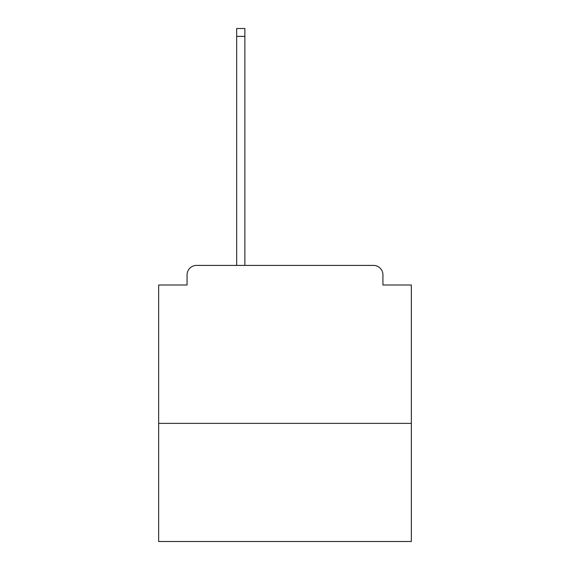 <?xml version="1.0" encoding="UTF-8"?>
<svg xmlns="http://www.w3.org/2000/svg" width="570" height="570" viewBox="0 0 570 570"><rect width="100%" height="100%" fill="white"/><g stroke="black" fill="none" stroke-linecap="round" stroke-linejoin="round"><path stroke-width="0.85" d="M411.355 423.36L411.355 285L382.926 285L382.926 274.89A9.476 9.476 0 0 0 373.45 265.413L196.55 265.413A9.476 9.476 0 0 0 187.074 274.89L187.074 285L158.645 285L158.645 541.5L411.355 541.5L411.355 423.36L158.645 423.36M187.074 274.89L187.074 285M373.45 265.413L325.434 265.413M236.671 36.395L236.671 28.5L244.879 28.5L244.879 36.395L236.671 36.395L236.671 265.413L196.55 265.413M382.926 285L382.926 274.89M244.879 36.395L244.879 265.413"/></g></svg>
